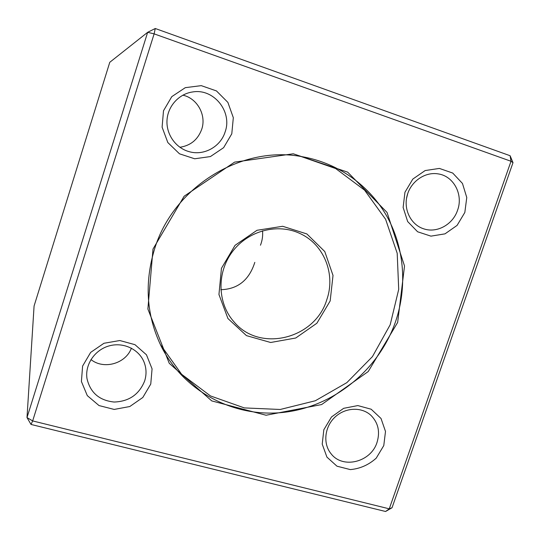 <?xml version="1.0" encoding="UTF-8"?>
<svg xmlns="http://www.w3.org/2000/svg" width="540" height="540" viewBox="0 0 540 540"><rect width="100%" height="100%" fill="white"/><g stroke="black" fill="none" stroke-linecap="round" stroke-linejoin="round"><path stroke-width="0.81" d="M385.58 511.495L31.03 424.447L32.657 420.923L389.252 508.829L385.58 511.495L392.033 507.749L389.252 508.829L511.009 161.271L154.123 33.858L32.657 420.923L27 417.575L147.656 32.312L154.123 33.858L155.264 28.505L510.118 155.729L513 162.668L392.033 507.749M397.656 322.434L368.233 371.54L321.631 404.555L266.078 415.24L211.721 400.896L169.243 363.285L147.886 309.042L153.002 249.062L184.126 196.236L234.603 162.122L293.281 153.785L347.666 172.152L387.052 212.443L404.521 265.99L397.656 322.434M150.755 384.068L142.81 397.487L129.789 406.532L114.183 409.428L99.022 405.567L87.305 395.631L81.412 381.53L82.6 366.08L90.659 352.397L103.964 343.271L119.806 340.531L134.973 344.675L146.468 354.807L152.071 368.861L150.755 384.068M231.788 133.819L223.621 147.67L210.404 156.573L194.677 158.78L179.482 153.806L167.832 142.553L162.101 127.183L163.499 110.774L171.788 96.64L185.301 87.662L201.265 85.644L216.466 90.929L227.88 102.384L233.321 117.686L231.788 133.819M464.832 212.463L457.076 225.41L445.001 233.854L430.94 236.142L417.609 231.775L407.666 221.555L403.124 207.441L404.953 192.254L412.823 179.071L425.142 170.559L439.398 168.426L452.723 173.056L462.47 183.458L466.769 197.519L464.832 212.463M383.778 445.581L376.225 458.15C368.665 464.92 360.031 468.733 350.318 469.598L336.98 466.195L326.93 457.117L322.218 444.11L323.831 429.759L331.499 416.968L343.656 408.328L357.831 405.581L371.169 409.219L381.024 418.473L385.499 431.447L383.778 445.581M510.118 155.729L511.009 161.271L513 162.668M155.264 28.505L147.656 32.312L109.775 62.289L34.081 306.005L27 417.575L31.03 424.447M377.021 442.395C380.241 431.825 378.25 422.847 371.048 415.463C361.665 406.566 345.019 407.356 334.76 417.339C324.398 427.214 322.819 444.029 331.209 453.931C342.981 469.274 371.041 462.031 377.021 442.395M457.562 210.256C463.482 194.501 453.614 175.885 437.96 173.86C424.676 171.673 410.488 181.764 407.032 195.939C403.414 210.08 411.251 225.099 424.015 228.926C437.157 233.28 452.925 224.444 457.562 210.256M406.512 198.437L407.754 193.489M225.153 131.841C232.538 111.665 213.793 88.236 192.659 91.955C178.929 93.825 167.731 106.218 166.995 120.373C166.178 134.528 175.871 148.075 189.142 151.659C203.924 156.013 220.631 146.758 225.153 131.841M179.874 147.272C190.62 145.618 197.897 139.631 201.71 129.303C206.597 115.256 197.39 98.347 182.871 95.162M144.653 380.957C146.624 374.639 146.462 368.449 144.16 362.374C139.151 349.319 123.437 341.827 109.121 345.904C94.763 349.839 84.767 364.642 87.001 378.648C90.302 392.695 99.347 400.491 114.136 402.037C129.013 401.504 139.185 394.483 144.653 380.957M90.956 359.552C103.775 369.954 125.739 363.663 131.409 348.165M395.564 321.624C407.282 287.293 404.561 248.758 387.45 217.343C370.156 186.071 338.769 163.161 302.42 156.742C241.758 144.848 173.219 186.833 154.481 249.304C144.308 283.135 146.462 315.266 160.927 345.708C183.803 392.06 234.907 418.271 284.675 412.25C334.517 406.202 378.979 369.529 395.564 321.624M301.084 156.519L335.657 168.548L364.581 190.161L385.587 219.254L397.197 253.267L398.709 289.373L390.197 324.729L372.438 356.623L346.835 382.644L315.306 400.761L280.233 409.475L244.33 407.909L210.492 395.942L181.616 374.274L160.34 344.486M330.17 300.956L316.892 323.217L295.724 338.02L270.648 342.488L246.463 335.624L227.954 318.553L218.95 294.523L221.447 268.312L235.062 245.315L256.993 230.29L282.69 226.287L306.875 233.948L324.776 251.546L333.018 275.441L330.17 300.956M326.822 299.639C335.799 274.415 324.169 244.62 300.314 233.672C277.911 222.831 248.117 230.546 232.362 251.741C216.466 272.822 217.445 303.581 234.157 322.029C259.929 352.877 315.238 338.823 326.822 299.639M262.521 230.769C263.007 235.602 262.325 240.422 260.469 245.221M254.813 262.366C249.156 280.078 237.829 289.19 220.826 289.71"/></g></svg>
